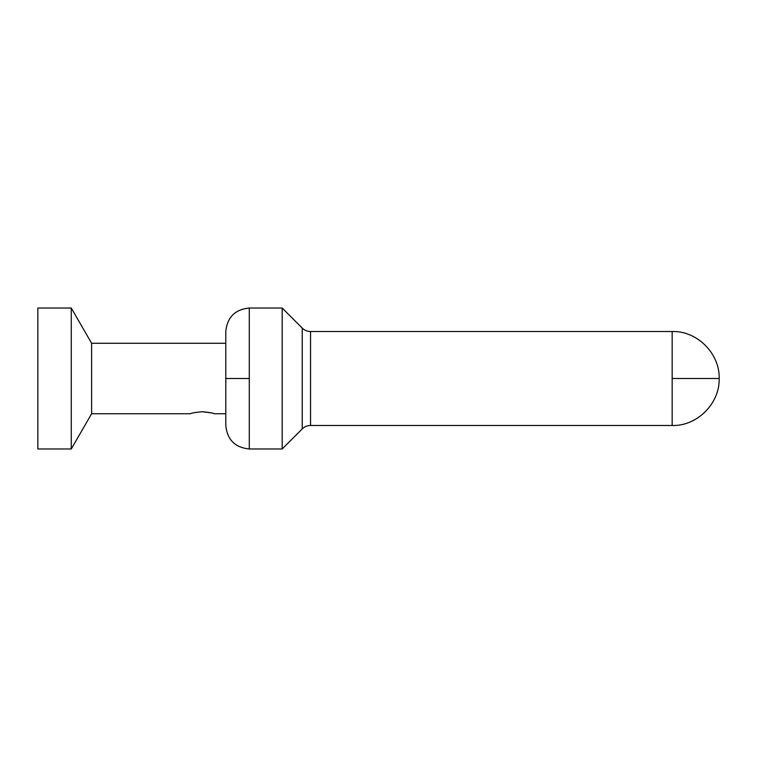 <?xml version="1.0" encoding="UTF-8"?>
<svg xmlns="http://www.w3.org/2000/svg" width="757" height="757" viewBox="0 0 757 757"><rect width="100%" height="100%" fill="white"/><g stroke="black" fill="none" stroke-linecap="round" stroke-linejoin="round"><path stroke-width="1.14" d="M71.272 448.977L37.85 448.977L37.85 308.023L71.272 308.023L71.272 448.977L91.616 413.738L91.616 343.262L71.272 308.023M225.794 413.738L214.051 413.738C213.36 413.085 209.443 412.414 202.299 411.723L211.118 412.877M202.299 411.723C195.164 412.414 191.247 413.085 190.556 413.738L91.616 413.738M225.794 343.262L91.616 343.262M249.29 448.977C235.049 447.557 227.214 439.732 225.794 425.491L225.794 331.509C227.214 317.268 235.049 309.443 249.29 308.023L282.181 308.023L282.181 448.977L249.29 448.977L249.29 308.023M310.54 425.491L310.54 331.509L672.159 331.509L672.159 425.491L310.54 425.491A11.743 11.743 0 0 0 302.232 428.926L282.181 448.977M310.54 331.509A11.743 11.743 0 0 1 302.232 328.074L282.181 308.023M302.232 428.926L302.232 328.074M672.159 378.5L719.15 378.5C719.926 403.424 697.131 426.257 672.159 425.491M225.794 378.5L249.29 378.5M672.159 331.509C697.131 330.743 719.926 353.576 719.15 378.5"/></g></svg>
